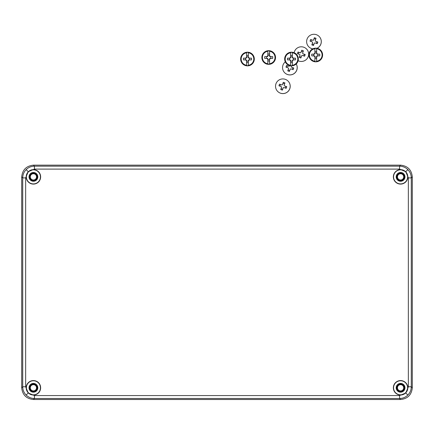 <?xml version="1.0" encoding="UTF-8"?>
<svg xmlns="http://www.w3.org/2000/svg" width="434" height="434" viewBox="0 0 434 434"><rect width="100%" height="100%" fill="white"/><g stroke="black" fill="none" stroke-linecap="round" stroke-linejoin="round"><path stroke-width="0.65" d="M400.582 172.77A4.101 4.101 0 0 1 404.683 176.871A4.101 4.101 0 0 1 400.582 180.973A4.107 4.107 0 0 0 404.689 176.871A4.107 4.107 0 0 0 400.582 172.77A4.107 4.107 0 0 0 396.475 176.871A4.107 4.107 0 0 0 400.582 180.978A4.101 4.101 0 0 1 396.481 176.871A4.101 4.101 0 0 1 400.582 172.77M400.582 180.381A3.505 3.505 0 0 0 404.087 176.871A3.505 3.505 0 0 0 400.582 173.367A3.505 3.505 0 0 0 397.077 176.871A3.505 3.505 0 0 0 400.582 180.381A3.499 3.499 0 0 0 404.081 176.871A3.499 3.499 0 0 0 400.582 173.378A3.499 3.499 0 0 0 397.083 176.871A3.499 3.499 0 0 0 400.582 180.37M400.582 383.694A4.101 4.101 0 0 1 404.683 387.795A4.101 4.101 0 0 1 400.582 391.897A4.107 4.107 0 0 0 404.689 387.795A4.107 4.107 0 0 0 400.582 383.694A4.107 4.107 0 0 0 396.475 387.795A4.107 4.107 0 0 0 400.582 391.902A4.101 4.101 0 0 1 396.481 387.795A4.101 4.101 0 0 1 400.582 383.694M400.582 391.305A3.505 3.505 0 0 0 404.087 387.795A3.505 3.505 0 0 0 400.582 384.291A3.505 3.505 0 0 0 397.077 387.795A3.505 3.505 0 0 0 400.582 391.305A3.499 3.499 0 0 0 404.081 387.795A3.499 3.499 0 0 0 400.582 384.302A3.499 3.499 0 0 0 397.083 387.795A3.499 3.499 0 0 0 400.582 391.294M33.418 383.694A4.101 4.101 0 0 1 37.519 387.795A4.101 4.101 0 0 1 33.418 391.897A4.107 4.107 0 0 0 37.525 387.795A4.107 4.107 0 0 0 33.418 383.694A4.107 4.107 0 0 0 29.311 387.795A4.107 4.107 0 0 0 33.418 391.902A4.101 4.101 0 0 1 29.317 387.795A4.101 4.101 0 0 1 33.418 383.694M33.418 391.305A3.505 3.505 0 0 0 36.923 387.795A3.505 3.505 0 0 0 33.418 384.291A3.505 3.505 0 0 0 29.913 387.795A3.505 3.505 0 0 0 33.418 391.305A3.499 3.499 0 0 0 36.917 387.795A3.499 3.499 0 0 0 33.418 384.302A3.499 3.499 0 0 0 29.919 387.795A3.499 3.499 0 0 0 33.418 391.294M33.418 172.77A4.101 4.101 0 0 1 37.519 176.871A4.101 4.101 0 0 1 33.418 180.973A4.107 4.107 0 0 0 37.525 176.871A4.107 4.107 0 0 0 33.418 172.77A4.107 4.107 0 0 0 29.311 176.871A4.107 4.107 0 0 0 33.418 180.978A4.101 4.101 0 0 1 29.317 176.871A4.101 4.101 0 0 1 33.418 172.77M33.418 180.381A3.505 3.505 0 0 0 36.923 176.871A3.505 3.505 0 0 0 33.418 173.367A3.505 3.505 0 0 0 29.913 176.871A3.505 3.505 0 0 0 33.418 180.381A3.499 3.499 0 0 0 36.917 176.871A3.499 3.499 0 0 0 33.418 173.378A3.499 3.499 0 0 0 29.919 176.871A3.499 3.499 0 0 0 33.418 180.37M33.418 181.266A4.394 4.394 0 0 0 37.812 176.871A4.394 4.394 0 0 0 33.418 172.477A4.394 4.394 0 0 0 29.024 176.871A4.394 4.394 0 0 0 33.418 181.266M400.582 392.19A4.394 4.394 0 0 0 404.976 387.795A4.394 4.394 0 0 0 400.582 383.401A4.394 4.394 0 0 0 396.188 387.795A4.394 4.394 0 0 0 400.582 392.19M400.582 181.266A4.394 4.394 0 0 0 404.976 176.871A4.394 4.394 0 0 0 400.582 172.477A4.394 4.394 0 0 0 396.188 176.871A4.394 4.394 0 0 0 400.582 181.266M33.418 392.19A4.394 4.394 0 0 0 37.812 387.795A4.394 4.394 0 0 0 33.418 383.401A4.394 4.394 0 0 0 29.024 387.795A4.394 4.394 0 0 0 33.418 392.19M400.582 184.097A7.226 7.226 0 0 0 407.808 176.871A7.226 7.226 0 0 0 400.582 169.645A7.226 7.226 0 0 0 393.356 176.871A7.226 7.226 0 0 0 400.582 184.097M400.582 183.902A7.031 7.031 0 0 0 407.613 176.871A7.031 7.031 0 0 0 400.582 169.84A7.031 7.031 0 0 0 393.551 176.871A7.031 7.031 0 0 0 400.582 183.902M33.418 184.097A7.226 7.226 0 0 0 40.644 176.871A7.226 7.226 0 0 0 33.418 169.645A7.226 7.226 0 0 0 26.192 176.871A7.226 7.226 0 0 0 33.418 184.097M33.418 183.902A7.031 7.031 0 0 0 40.449 176.871A7.031 7.031 0 0 0 33.418 169.84A7.031 7.031 0 0 0 26.387 176.871A7.031 7.031 0 0 0 33.418 183.902M33.418 395.021A7.226 7.226 0 0 0 40.644 387.795A7.226 7.226 0 0 0 33.418 380.569A7.226 7.226 0 0 0 26.192 387.795A7.226 7.226 0 0 0 33.418 395.021M33.418 394.826A7.031 7.031 0 0 0 40.449 387.795A7.031 7.031 0 0 0 33.418 380.764A7.031 7.031 0 0 0 26.387 387.795A7.031 7.031 0 0 0 33.418 394.826M400.582 395.021A7.226 7.226 0 0 0 407.808 387.795A7.226 7.226 0 0 0 400.582 380.569A7.226 7.226 0 0 0 393.356 387.795A7.226 7.226 0 0 0 400.582 395.021M400.582 394.826A7.031 7.031 0 0 0 407.613 387.795A7.031 7.031 0 0 0 400.582 380.764A7.031 7.031 0 0 0 393.551 387.795A7.031 7.031 0 0 0 400.582 394.826M400.582 399.513L33.418 399.513C26.349 398.77 22.443 394.864 21.7 387.801L21.7 176.871C22.443 169.802 26.349 165.902 33.418 165.153L400.582 165.153C407.651 165.902 411.557 169.802 412.3 176.871L412.3 387.801C411.557 394.864 407.651 398.77 400.582 399.513L399.562 398.493L34.438 398.493C31.221 398.445 28.46 397.3 26.154 395.059C23.919 392.754 22.774 389.992 22.72 386.775L22.72 177.891C22.774 174.68 23.919 171.918 26.154 169.607C28.46 167.372 31.221 166.227 34.438 166.173L399.562 166.173C402.779 166.227 405.54 167.372 407.846 169.607C410.081 171.918 411.226 174.68 411.28 177.891L411.28 386.775C411.226 389.992 410.081 392.754 407.846 395.059C405.54 397.3 402.779 398.445 399.562 398.493L399.562 395.564L405.774 392.992L408.351 386.775L408.351 177.891L405.774 171.68L399.562 169.103L34.438 169.103L28.226 171.68L25.649 177.891L25.649 386.775L28.226 392.992L34.438 395.564L399.562 395.564M31.709 179.486A3.125 3.125 0 0 0 36.033 178.58A3.125 3.125 0 0 0 35.127 174.256A3.125 3.125 0 0 0 30.803 175.162A3.125 3.125 0 0 0 31.709 179.486M398.873 179.486A3.125 3.125 0 0 0 403.197 178.58A3.125 3.125 0 0 0 402.291 174.256A3.125 3.125 0 0 0 397.967 175.162A3.125 3.125 0 0 0 398.873 179.486M31.709 390.41A3.125 3.125 0 0 0 36.033 389.504A3.125 3.125 0 0 0 35.127 385.18A3.125 3.125 0 0 0 30.803 386.086A3.125 3.125 0 0 0 31.709 390.41M398.873 390.41A3.125 3.125 0 0 0 403.197 389.504A3.125 3.125 0 0 0 402.291 385.18A3.125 3.125 0 0 0 397.967 386.086A3.125 3.125 0 0 0 398.873 390.41M246.615 65.274L246.61 63.033A13.622 5.062 -0 0 1 246.599 63.033L246.599 60.744A1.931 1.931 0 0 1 245.758 59.903L243.474 59.903A13.622 5.062 90 0 1 243.474 58.145L245.758 58.145A1.931 1.931 0 0 1 246.599 57.304L246.599 55.02A13.622 5.062 -0 0 1 246.61 55.02L246.615 52.774A6.309 6.309 0 0 0 246.615 65.274L246.62 65.632A6.662 6.662 0 0 0 248.34 65.632L248.346 65.274A6.309 6.309 0 0 0 248.346 52.774L248.351 55.02A13.622 5.062 -0 0 1 248.357 55.02L248.357 57.304A1.931 1.931 0 0 1 249.203 58.145L251.487 58.145A13.622 5.062 90 0 1 251.487 59.903L249.203 59.903A1.931 1.931 0 0 1 248.357 60.744L248.357 63.033A13.622 5.062 -0 0 0 248.357 63.033L248.346 65.274M247.478 52.188A6.835 6.835 0 0 1 254.313 59.024A6.835 6.835 0 0 1 247.478 65.859A6.835 6.835 0 0 1 240.642 59.024A6.835 6.835 0 0 1 247.478 52.188A6.835 6.835 0 0 1 254.313 59.024A6.835 6.835 0 0 1 247.478 65.859M248.346 52.774L248.34 52.416A6.662 6.662 0 0 0 246.62 52.416L246.61 55.02M246.599 60.744L246.599 60.218A1.481 1.481 0 0 1 246.284 59.903L245.758 59.903M246.599 57.304L246.599 57.83A1.481 1.481 0 0 0 246.284 58.145L245.758 58.145M249.203 59.903L248.677 59.903A1.481 1.481 0 0 1 248.357 60.218L248.357 60.744M249.203 58.145L248.677 58.145A1.481 1.481 0 0 0 248.357 57.83L248.357 57.304M246.615 52.774L246.62 52.416M248.34 52.416L248.351 55.02M248.34 55.509L246.62 55.509M246.61 63.033L246.62 65.632M248.34 65.632L248.351 63.033M248.34 62.539L246.62 62.539M248.357 61.172L246.599 61.172M249.626 58.145L249.626 59.903M246.599 56.876L248.357 56.876M245.329 59.903L245.329 58.145M317.075 48.282A7.324 7.324 -46.5 0 0 319.028 36.331L318.99 36.293A7.324 7.324 -46.5 0 0 307.044 39.169A7.324 7.324 -46.5 0 0 312.795 48.836M316.994 48.266A7.324 7.324 -46.5 0 0 318.99 36.293M310.315 40.313L310.614 39.489L312.968 40.313A1.6 1.6 133.5 0 1 313.549 40.036L314.384 37.687L316.039 38.273L315.203 40.622A1.6 1.6 133.5 0 1 315.48 41.203L317.84 42.038L317.552 42.874L317.254 43.698L314.894 42.863A1.6 1.6 133.5 0 1 314.314 43.14L313.489 45.499L311.829 44.914L312.659 42.554A1.6 1.6 133.5 0 1 312.382 41.973L310.033 41.143L310.315 40.313M308.91 46.921L308.948 46.953A7.324 7.324 -46.5 0 0 312.751 48.858M315.719 39.179L314.097 38.604L313.549 40.036M314.097 38.604L314.384 37.687M316.397 43.395L316.977 41.751L315.48 41.203M316.977 41.751L317.84 42.038M312.382 41.973L312.415 42.006A1.6 1.6 -46.5 0 0 312.692 42.586L312.171 44.046L313.793 44.621M312.171 44.046L311.829 44.914M313.581 40.069A1.6 1.6 -46.5 0 0 313.001 40.346L311.536 39.83L310.956 41.469M311.536 39.83L310.614 39.489M285.29 61.872A7.324 7.324 -46.5 0 0 284.834 72.89L284.872 72.928A7.324 7.324 -46.5 0 0 296.248 63.944M284.834 72.89A7.324 7.324 -46.5 0 0 296.238 63.955M291.393 65.859L291.133 66.597A1.6 1.6 133.5 0 1 291.409 67.178L293.769 68.013L293.482 68.843L293.183 69.668L290.823 68.832A1.6 1.6 133.5 0 1 290.243 69.109L289.413 71.469L287.758 70.883L288.583 68.529A1.6 1.6 133.5 0 1 288.306 67.943L285.957 67.118L286.239 66.288L286.543 65.458L288.892 66.288A1.6 1.6 133.5 0 1 289.473 66.011L289.619 65.594M289.657 65.605L289.473 66.011M292.321 69.364L292.901 67.726L291.409 67.178M292.901 67.726L293.769 68.013M288.306 67.943L288.339 67.975A1.6 1.6 -46.5 0 0 288.615 68.556L288.1 70.02L289.722 70.59M288.1 70.02L287.758 70.883M289.505 66.039A1.6 1.6 -46.5 0 0 288.925 66.321L287.46 65.8L286.879 67.444M287.46 65.8L286.543 65.458M298.125 60.722A7.324 7.324 -46.5 0 0 306.404 48.847L306.366 48.809A7.324 7.324 -46.5 0 0 294.138 52.72M298.125 60.711A7.324 7.324 -46.5 0 0 306.366 48.809M297.691 52.829L297.995 52.004L300.344 52.829A1.6 1.6 133.5 0 1 300.925 52.552L301.76 50.203L303.42 50.789L302.579 53.138A1.6 1.6 133.5 0 1 302.861 53.718L305.216 54.554L304.934 55.384L304.63 56.214L302.276 55.378A1.6 1.6 133.5 0 1 301.695 55.655L300.865 58.015L299.21 57.429L300.035 55.069A1.6 1.6 133.5 0 1 299.758 54.489L297.409 53.659L297.691 52.829M303.095 51.695L301.473 51.12L300.925 52.552M301.473 51.12L301.76 50.203M303.773 55.91L304.353 54.266L302.861 53.718M304.353 54.266L305.216 54.554M299.758 54.489L299.791 54.516A1.6 1.6 -46.5 0 0 300.068 55.102L299.552 56.561L301.174 57.136M299.552 56.561L299.21 57.429M300.957 52.585A1.6 1.6 -46.5 0 0 300.377 52.861L298.912 52.346L298.332 53.984M298.912 52.346L297.995 52.004M277.814 91.558L277.852 91.59A7.324 7.324 -46.5 0 0 289.798 88.72A7.324 7.324 -46.5 0 0 287.937 80.968L287.899 80.93A7.324 7.324 -46.5 0 0 275.953 83.805A7.324 7.324 -46.5 0 0 277.814 91.558A7.324 7.324 -46.5 0 0 289.76 88.682A7.324 7.324 -46.5 0 0 287.899 80.93M279.225 84.95L279.523 84.125L281.872 84.95A1.6 1.6 133.5 0 1 282.458 84.673L283.293 82.324L284.948 82.91L284.113 85.259A1.6 1.6 133.5 0 1 284.389 85.84L286.749 86.675L286.462 87.511L286.163 88.335L283.803 87.5A1.6 1.6 133.5 0 1 283.223 87.776L282.393 90.136L280.738 89.55L281.568 87.191A1.6 1.6 133.5 0 1 281.286 86.61L278.937 85.78L279.225 84.95M284.628 83.816L283.006 83.241L282.458 84.673M283.006 83.241L283.293 82.324M285.306 88.031L285.887 86.388L284.389 85.84M285.887 86.388L286.749 86.675M281.286 86.61L281.319 86.643A1.6 1.6 -46.5 0 0 281.601 87.223L281.08 88.682L282.702 89.258M281.08 88.682L280.738 89.55M282.485 84.706A1.6 1.6 -46.5 0 0 281.905 84.983L280.445 84.467L279.865 86.106M280.445 84.467L279.523 84.125M267.838 63.76L267.827 59.23A1.931 1.931 0 0 1 266.981 58.389L264.697 58.389A13.622 5.062 90 0 1 264.697 56.632L266.981 56.632A1.931 1.931 0 0 1 267.827 55.791L267.838 51.261A6.309 6.309 0 0 0 267.838 63.76L267.843 64.118A6.662 6.662 0 0 0 269.563 64.118L269.568 63.76A6.309 6.309 0 0 0 269.568 51.261L269.574 53.501A13.622 5.062 -0 0 1 269.585 53.501L269.585 55.791A1.931 1.931 0 0 1 270.425 56.632L272.709 56.632A13.622 5.062 90 0 1 272.709 58.389L270.425 58.389A1.931 1.931 0 0 1 269.585 59.23L269.585 61.514A13.622 5.062 -0 0 1 269.574 61.514L269.568 63.76M268.706 50.675A6.835 6.835 0 0 1 275.541 57.51A6.835 6.835 0 0 1 268.706 64.346A6.835 6.835 0 0 1 261.87 57.51A6.835 6.835 0 0 1 268.706 50.675A6.835 6.835 0 0 1 275.541 57.51A6.835 6.835 0 0 1 268.706 64.346M269.568 51.261L269.563 50.903A6.662 6.662 0 0 0 267.843 50.903L267.832 53.501A13.622 5.062 -0 0 1 267.832 53.501M267.827 61.514A13.622 5.062 -0 0 0 267.832 61.514L267.843 64.118M267.827 59.23L267.827 58.704A1.481 1.481 0 0 1 267.507 58.389L266.981 58.389M267.827 55.791L267.827 56.317A1.481 1.481 0 0 0 267.507 56.632L266.981 56.632M270.425 58.389L269.899 58.389A1.481 1.481 0 0 1 269.585 58.704L269.585 59.23M270.425 56.632L269.899 56.632A1.481 1.481 0 0 0 269.585 56.317L269.585 55.791M267.838 51.261L267.843 50.903M269.563 50.903L269.574 53.501M269.563 53.995L267.843 53.995M269.563 64.118L269.574 61.514M269.563 61.026L267.843 61.026M269.585 59.659L267.827 59.659M270.854 56.632L270.854 58.389M267.827 55.362L269.585 55.362M266.557 58.389L266.557 56.632M290.639 65.274L290.623 60.744A1.931 1.931 0 0 1 289.782 59.903L287.498 59.903A13.622 5.062 90 0 1 287.498 58.145L289.782 58.145A1.931 1.931 0 0 1 290.623 57.304L290.639 52.774A6.309 6.309 0 0 0 290.639 65.274L290.639 65.632A6.662 6.662 0 0 0 292.364 65.632L292.37 65.274A6.309 6.309 0 0 0 292.37 52.774L292.375 55.02A13.622 5.062 -0 0 1 292.38 55.02L292.38 57.304A1.931 1.931 0 0 1 293.221 58.145L295.511 58.145A13.622 5.062 90 0 1 295.511 59.903L293.221 59.903A1.931 1.931 0 0 1 292.38 60.744L292.38 63.033A13.622 5.062 -0 0 0 292.38 63.033L292.37 65.274M291.502 52.188A6.835 6.835 0 0 1 298.337 59.024A6.835 6.835 0 0 1 291.502 65.859A6.835 6.835 0 0 1 284.666 59.024A6.835 6.835 0 0 1 291.502 52.188A6.835 6.835 0 0 1 298.337 59.024A6.835 6.835 0 0 1 291.502 65.859M292.37 52.774L292.364 52.416A6.662 6.662 0 0 0 290.639 52.416L290.628 55.02A13.622 5.062 -0 0 1 290.628 55.02M290.623 63.033A13.622 5.062 -0 0 0 290.628 63.033L290.639 65.632M290.623 60.744L290.623 60.218A1.481 1.481 0 0 1 290.308 59.903L289.782 59.903M290.623 57.304L290.623 57.83A1.481 1.481 0 0 0 290.308 58.145L289.782 58.145M293.221 59.903L292.695 59.903A1.481 1.481 0 0 1 292.38 60.218L292.38 60.744M293.221 58.145L292.695 58.145A1.481 1.481 0 0 0 292.38 57.83L292.38 57.304M290.639 52.774L290.639 52.416M292.364 52.416L292.375 55.02M292.364 55.509L290.639 55.509M292.364 65.632L292.375 63.033M292.364 62.539L290.639 62.539M292.38 61.172L290.623 61.172M293.65 58.145L293.65 59.903M290.623 56.876L292.38 56.876M289.353 59.903L289.353 58.145M314.905 61.243L314.894 56.713A1.931 1.931 0 0 1 314.053 55.872L311.764 55.872A13.622 5.062 90 0 1 311.764 54.114L314.053 54.114A1.931 1.931 0 0 1 314.894 53.268L314.905 48.738A6.309 6.309 0 0 0 314.905 61.243L314.91 61.595A6.662 6.662 0 0 0 316.636 61.595L316.636 61.243A6.309 6.309 0 0 0 316.636 48.738L316.646 50.984A13.622 5.062 -0 0 1 316.652 50.984L316.652 53.268A1.931 1.931 0 0 1 317.493 54.114L319.777 54.114A13.622 5.062 90 0 1 319.777 55.872L317.493 55.872A1.931 1.931 0 0 1 316.652 56.713L316.652 58.997A13.622 5.062 -0 0 0 316.652 58.997L316.636 61.243M315.773 48.158A6.835 6.835 0 0 1 322.608 54.993A6.835 6.835 0 0 1 315.773 61.829A6.835 6.835 0 0 1 308.937 54.993A6.835 6.835 0 0 1 315.773 48.158A6.835 6.835 0 0 1 322.608 54.993A6.835 6.835 0 0 1 315.773 61.829M316.636 48.738L316.636 48.386A6.662 6.662 0 0 0 314.91 48.386L314.9 50.984A13.622 5.062 -0 0 1 314.9 50.984M314.894 58.997A13.622 5.062 -0 0 0 314.9 58.997L314.91 61.595M314.894 56.713L314.894 56.187A1.481 1.481 0 0 1 314.579 55.872L314.053 55.872M314.894 53.268L314.894 53.794A1.481 1.481 0 0 0 314.579 54.114L314.053 54.114M317.493 55.872L316.966 55.872A1.481 1.481 0 0 1 316.652 56.187L316.652 56.713M317.493 54.114L316.966 54.114A1.481 1.481 0 0 0 316.652 53.794L316.652 53.268M314.905 48.738L314.91 48.386M316.636 48.386L316.646 50.984M316.636 51.478L314.91 51.478M316.636 61.595L316.646 58.997M316.636 58.509L314.91 58.509M316.652 57.142L314.894 57.142M317.921 54.114L317.921 55.872M314.894 52.845L316.652 52.845M313.625 55.872L313.625 54.114M26.154 169.607L28.226 171.68M34.438 169.103L34.438 166.173L33.418 165.153M26.154 395.059L28.226 392.992M21.7 387.801L22.72 386.775L25.649 386.775M407.846 169.607L405.774 171.68M408.351 177.891L411.28 177.891L412.3 176.871M407.846 395.059L405.774 392.992M25.649 177.891L22.72 177.891L21.7 176.871M34.438 395.564L34.438 398.493L33.418 399.513M408.351 386.775L411.28 386.775L412.3 387.801M399.562 169.103L399.562 166.173L400.582 165.153"/></g></svg>
